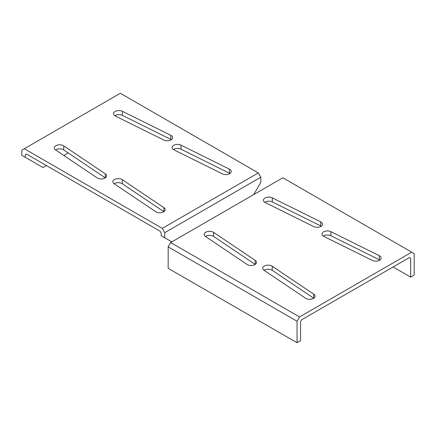 <?xml version="1.0" encoding="UTF-8"?>
<svg xmlns="http://www.w3.org/2000/svg" width="436" height="436" viewBox="0 0 436 436"><rect width="100%" height="100%" fill="white"/><g stroke="black" fill="none" stroke-linecap="round" stroke-linejoin="round"><path stroke-width="0.65" d="M253.725 194.587L260.799 182.335L260.799 177.223L258.314 172.918L120.352 93.266L24.285 148.731L162.246 228.382L164.732 232.688L164.732 237.8L161.216 235.767L161.216 233.2L160.045 231.167L26.487 154.061L25.315 154.736L26.487 154.061M24.285 148.731L21.8 150.164L21.8 155.276L25.315 157.309L25.315 154.736M105.294 173.817L105.294 177.866L63.738 149.93A5.385 3.107 0 0 0 55.574 149.93L97.124 177.866A5.385 3.107 0 0 0 103.076 178.755A5.385 3.107 0 0 0 106.591 175.839A5.385 3.107 0 0 0 105.294 173.817L63.738 145.875A5.385 3.107 0 0 0 57.786 144.986A5.385 3.107 0 0 0 54.271 147.897A5.385 3.107 0 0 0 55.568 149.924M171.386 139.705A5.385 3.107 0 0 0 170.814 139.378L122.418 115.387A5.385 3.107 0 0 0 114.832 115.714M163.865 211.689L122.32 183.752A5.385 3.107 0 0 0 114.15 183.747L155.701 211.683A5.385 3.107 0 0 0 161.658 212.577A5.385 3.107 0 0 0 165.173 209.662A5.385 3.107 0 0 0 163.871 207.634L122.32 179.692A5.385 3.107 0 0 0 116.363 178.804A5.385 3.107 0 0 0 112.848 181.719A5.385 3.107 0 0 0 114.145 183.741M229.963 173.528A5.385 3.107 0 0 0 229.391 173.196L180.995 149.205A5.385 3.107 0 0 0 173.408 149.537M163.8 140.038A5.385 3.107 0 0 0 169.555 140.501A5.385 3.107 0 0 0 172.694 137.678A5.385 3.107 0 0 0 170.814 135.318L122.418 111.327A5.385 3.107 0 0 0 116.663 110.864A5.385 3.107 0 0 0 113.529 113.687A5.385 3.107 0 0 0 115.404 116.047L163.8 140.038M222.376 173.855A5.385 3.107 0 0 0 228.132 174.324A5.385 3.107 0 0 0 231.271 171.495A5.385 3.107 0 0 0 229.391 169.141L180.995 145.15A5.385 3.107 0 0 0 175.239 144.681A5.385 3.107 0 0 0 172.106 147.504A5.385 3.107 0 0 0 173.98 149.864L222.376 173.855M258.314 172.918L162.246 228.382M260.799 177.223L164.732 232.688M164.732 237.8L171.806 241.882M46.401 165.56L43.006 167.522L25.315 157.309M68.234 152.954L63.847 155.489M255.18 260.352L213.629 232.41A5.385 3.107 0 0 0 207.672 231.521A5.385 3.107 0 0 0 204.157 234.437A5.385 3.107 0 0 0 205.454 236.459L247.01 264.401A5.385 3.107 0 0 0 252.967 265.295A5.385 3.107 0 0 0 256.482 262.379A5.385 3.107 0 0 0 255.18 260.352L255.18 264.401L213.629 236.47A5.385 3.107 0 0 0 205.465 236.465M321.272 226.246A5.385 3.107 0 0 0 320.705 225.913L272.309 201.923A5.385 3.107 0 0 0 264.717 202.255M313.757 294.169L272.206 266.233A5.385 3.107 0 0 0 266.249 265.339A5.385 3.107 0 0 0 262.734 268.254A5.385 3.107 0 0 0 264.036 270.282L305.587 298.224A5.385 3.107 0 0 0 311.544 299.112A5.385 3.107 0 0 0 315.059 296.197A5.385 3.107 0 0 0 313.757 294.169L313.757 298.224L272.206 270.287A5.385 3.107 0 0 0 264.042 270.287M379.854 260.063A5.385 3.107 0 0 0 379.282 259.736L330.886 235.745A5.385 3.107 0 0 0 323.299 236.072M170.656 242.547L299.532 316.95L411.715 252.177L282.844 177.774L170.656 242.547L168.171 246.847L168.171 268.331L297.047 342.734L300.557 340.701L300.557 321.763L301.728 319.735L409.513 257.507L410.685 258.183L410.685 277.122L393.114 266.979M313.686 226.573A5.385 3.107 0 0 0 319.441 227.042A5.385 3.107 0 0 0 322.58 224.213A5.385 3.107 0 0 0 320.705 221.859L272.309 197.868A5.385 3.107 0 0 0 266.549 197.399A5.385 3.107 0 0 0 263.415 200.222A5.385 3.107 0 0 0 265.29 202.582L313.686 226.573M372.268 260.396A5.385 3.107 0 0 0 378.023 260.859A5.385 3.107 0 0 0 381.157 258.036A5.385 3.107 0 0 0 379.282 255.676L330.886 231.685A5.385 3.107 0 0 0 325.131 231.216A5.385 3.107 0 0 0 321.991 234.045A5.385 3.107 0 0 0 323.872 236.405L372.268 260.396M411.715 252.177L414.2 253.61L414.2 275.094L410.685 277.122M299.532 316.95L297.047 321.25L297.047 342.734M168.171 246.847L297.047 321.25M409.513 257.507L410.685 258.183M229.391 173.196L229.391 169.141M180.995 149.205L180.995 145.15M163.871 211.683L163.871 207.634M122.32 183.752L122.32 179.692M170.814 139.378L170.814 135.318M122.418 115.387L122.418 111.327M63.738 149.93L63.738 145.875M379.282 259.736L379.282 255.676M330.886 235.745L330.886 231.685M272.206 270.287L272.206 266.233M320.705 225.913L320.705 221.859M272.309 201.923L272.309 197.868M213.629 236.47L213.629 232.41"/></g></svg>
